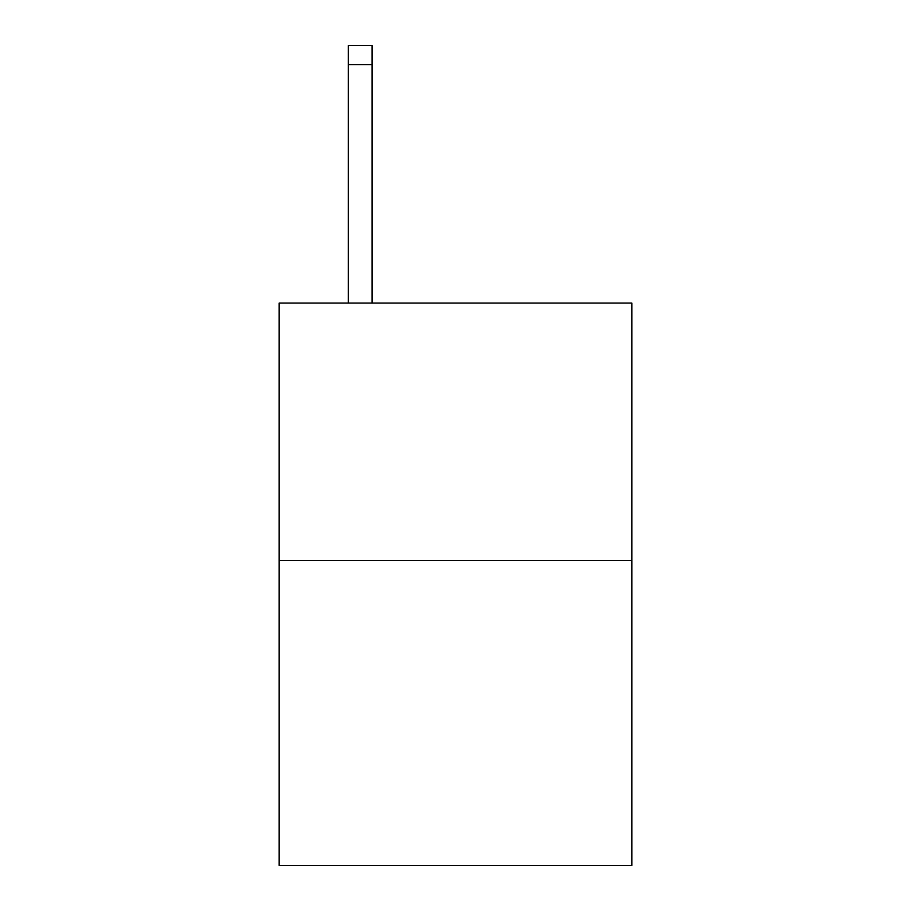 <?xml version="1.0" encoding="UTF-8"?>
<svg xmlns="http://www.w3.org/2000/svg" width="911" height="911" viewBox="0 0 911 911"><rect width="100%" height="100%" fill="white"/><g stroke="black" fill="none" stroke-linecap="round" stroke-linejoin="round"><path stroke-width="1.37" d="M631.835 560.447L631.835 303.09L279.165 303.09L279.165 865.45L631.835 865.45L631.835 560.447L279.165 560.447M372.098 303.09L372.098 64.613L348.275 64.613L348.275 45.55L372.098 45.55L372.098 64.613M348.275 303.09L348.275 64.613"/></g></svg>
